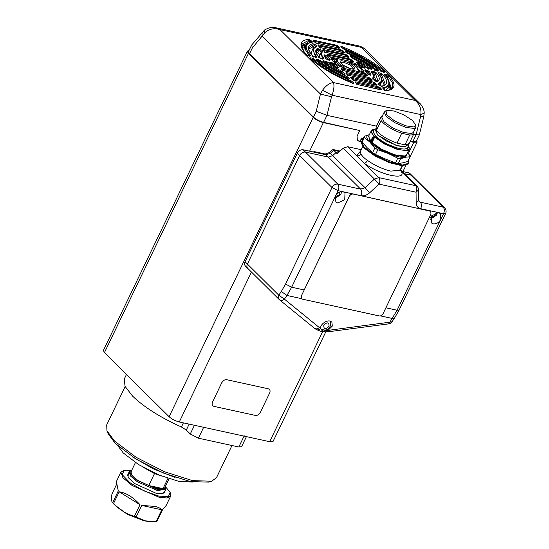 <?xml version="1.0" encoding="UTF-8"?>
<svg xmlns="http://www.w3.org/2000/svg" width="549" height="549" viewBox="0 0 549 549"><rect width="100%" height="100%" fill="white"/><g stroke="black" fill="none" stroke-linecap="round" stroke-linejoin="round"><path stroke-width="0.82" d="M212.518 402.17L221.885 382.461L212.518 402.17C211.681 404.339 212.161 405.738 213.966 406.363L255.388 415.408C257.399 415.62 259.004 414.68 260.219 412.587L269.662 392.96C270.506 390.785 270.019 389.392 268.214 388.767L226.792 379.716C224.788 379.51 223.175 380.45 221.968 382.536M175.124 477.431L153.171 468.791L132.721 457.022M192.925 482.049L179.008 481.439L159.08 475.036L138.636 464.598L123.312 453.014L118.008 446.001M325.221 153.995L314.893 151.737L315.675 152.512L325.996 154.77L325.221 153.995L329.565 152.54L330.347 153.308L325.996 154.77L303.117 149.767C300.715 149.52 298.78 150.646 297.332 153.15L245.067 261.749C244.25 263.623 244.422 265.105 245.581 266.196M361.263 149.685L347.613 146.707L343.262 148.161L337.189 153.727L336.022 152.567L337.985 152.993L336.022 152.567L333.682 150.248L339.577 151.538L333.682 150.248L330.347 153.308L333.682 150.248L332.907 149.479L329.565 152.54M314.893 151.737L312.779 151.881M332.907 149.479L340.112 151.05M157.158 490.408L165.709 489.55L165.276 486.709L163.856 489.598L157.103 489.317L136.049 479.586L130.422 473.821L131.616 470.507L129.125 471.941L130.621 476.127L137.353 481.748L157.158 490.408M167.946 478.378L163.012 488.631L157.055 488.233L148.758 485.515L154.489 473.595L142.411 466.835M135.438 462.56L130.923 471.948L132.302 475.798L138.499 480.972L156.712 488.933L164.583 488.15L169.099 478.762M161.413 475.983L154.489 473.595M163.012 488.631L148.758 485.515M303.714 50.076L302.671 49.54M303.096 50.282L303.721 50.604M301.833 47.667L304.983 46.596M388.411 86.749L389.543 89.871M388.918 85.685L390.737 89.336M301.511 46.397L305.498 45.54M308.449 39.302L310.94 40.386L312.244 42.218C304.716 43.508 304.167 47.935 310.61 55.483L310.068 55.916L308.181 55.504L306.088 54.392C298.581 45.622 299.363 40.592 308.449 39.302L308.73 40.406L307.378 43.213L301.442 45.334L304.77 45.039L301.442 45.492M391.485 88.828L389.138 85.095M389.824 87.209L388.747 86.042M126.469 374.452L124.3 378.954L125.035 386.324L132.638 396.165C144.209 407.241 160.466 417.514 181.424 426.978L186.303 430.059L190.27 433.991L198.402 438.177L238.822 447.01L241.56 446.735L246.419 436.633M216.471 477.712L211.694 481.212L192.582 480.643L164.762 471.838L136.056 457.269L114.515 441.019L106.952 430.8L106.705 424.885L125.151 386.558M106.952 430.8L108.126 433.724L115.386 443.53L136.063 459.129L163.623 473.121L190.331 481.576L208.675 482.118L211.694 481.212M363.287 138.252L360.542 139.947L363.98 147.043L375.132 155.195L389.756 162.024L402.534 165.057L408.84 163.19L408.449 159.985M360.542 139.947L360.199 140.647L363.637 147.75L374.789 155.895L389.413 162.724L402.197 165.757L408.497 163.89L408.84 163.19M409.966 173.553L408.559 172.805L410.899 175.124L412.306 175.865L410.899 175.124L404.297 173.676L410.899 175.124L443.235 207.186L444.642 207.927L409.966 173.553M304.201 289.954L291.649 287.209L335.412 196.281L335.858 201.991L337.731 202.986L344.745 199.671L345.005 192.768L343.132 191.773L360.988 195.67C363.953 196.192 366.849 195.224 369.683 192.754L379.091 184.128L374.432 179.063L365.023 187.689L332.687 155.628L328.336 157.083L332.687 155.628L336.022 152.567L332.687 155.628L330.347 153.308L325.996 154.77L328.336 157.083L305.457 152.087C303.048 151.84 301.12 152.965 299.665 155.47L247.4 264.069C246.59 265.942 246.762 267.425 247.915 268.516C246.762 267.425 246.59 265.942 247.4 264.069L299.665 155.47L332.008 187.532L285.549 284.073L281.301 291.485L286.928 295.451L301.662 298.67L301.401 295.774L349.39 196.295C350.358 194.627 351.648 193.872 353.254 194.044L430.759 211.269L430.979 214.124L383.065 313.678C382.097 315.346 380.814 316.1 379.208 315.936L302.636 299.205L301.703 298.711L301.476 295.856M401.957 171.363L408.559 172.805M359.986 141.443L357.406 140.441L357.07 136.159L359.773 130.552L323.368 122.599C319.326 121.535 315.936 119.792 313.198 117.362L248.519 53.239L247.475 51.091L248.553 50.535L247.716 52.272M325.77 331.905L273.086 441.369L269.669 441.712L179.29 421.968C175.248 420.905 171.858 419.161 169.119 416.732L104.44 352.609L103.404 350.44M416.65 140.434L417.165 141.999L413.747 142.342L410.11 141.546M248.965 50.625L248.553 50.535M359.773 130.552L323.608 122.352L326.978 115.338L376.463 126.146M413.61 134.265L416.101 134.807L412.724 141.82L410.24 141.271M412.724 141.82L416.149 141.477L419.319 134.889L416.101 134.807L420.637 116.264C424.164 117.019 424.665 117.012 422.133 116.258M249.534 53.761L252.348 47.921L251.662 45.025L248.491 51.613L249.534 53.761L313.431 117.115C316.176 119.545 319.566 121.288 323.608 122.352M362.258 138.54L361.654 138.41L361.372 139M360.302 141.217L358.422 140.805L358.813 141.189M424.171 113.115L420.829 114.597C421.481 108.716 419.546 103.981 415.017 100.398L419.759 103.363C420.664 103.802 424.528 109.32 424.171 113.115L423.746 116.813L419.319 134.889M252.348 47.921L262.079 36.165L320.458 94.044L331.514 96.796L326.978 115.338L316.245 111.275L313.431 117.115M345.843 66.731L346.048 66.299M345.774 66.182L344.271 65.853M251.662 45.025L264.563 30.01L264.632 32.906C268.935 28.898 274.054 27.8 279.99 29.598L276.003 27.821C272.805 26.771 268.989 27.498 264.563 30.01M360.322 46.24L364.337 48.429L361.578 47.42L415.017 100.398L333.428 82.57C334.43 85.39 333.991 89.604 332.118 95.217L322.489 90.269C326.031 85.507 329.675 82.94 333.428 82.57L279.99 29.598L361.578 47.42L360.322 46.24L276.003 27.821M262.099 32.357L262.079 36.165L264.632 32.906M316.245 111.275L320.458 94.044L322.489 90.269M351.573 63.65L354.482 64.281L355.176 63.361C360.178 66.518 363.019 69.236 363.692 71.514L360.096 71.061L357.838 69.627C357.571 67.445 354.51 64.878 348.656 61.934L351.47 63.279M351.401 68.858C343.544 67.328 335.267 59.127 343.605 61.131C351.463 62.661 359.739 70.869 351.401 68.858M349.535 78.651L349.061 79.152L348.313 78.905C335.247 73.223 324.617 66.848 316.423 59.772L316.821 59.196L320.657 60.575C327.43 66.402 336.187 71.713 346.934 76.517L349.535 78.651L348.574 79.214L347.194 77.855L346.989 78.294M344.793 73.95L343.832 74.513L341.732 72.441L342.7 71.871L344.793 73.95L344.319 74.451L343.345 74.101C335 70.059 328.137 65.75 322.764 61.172L323.135 60.575L327.581 62.064C331.349 65.249 336.077 68.309 341.773 71.24L341.272 72.125C335.418 69.105 330.553 65.955 326.676 62.682L326.133 63.808M336.317 67.362L329.777 62.73L330.107 62.099L333.888 63.416L335.02 64.302L334.252 65.029L335.281 64.514L338.273 67.486L337.8 67.987L336.317 67.362L336.331 67.987L336.317 67.362M342.151 46.665C359.705 53.768 373.951 62.085 384.897 71.61L384.492 72.173L380.635 70.78C371.193 62.572 358.895 55.346 343.756 49.101L341.066 46.967C340.613 46.377 340.977 46.274 342.151 46.665L341.897 47.653C359.17 54.646 373.196 62.833 383.971 72.207L384.897 71.61M378.206 83.345C382.612 81.856 382.571 78.445 378.083 73.12L378.632 72.701L380.526 73.113L382.632 74.232C388.116 80.717 387.978 84.745 382.228 86.31L379.661 85.232L378.206 83.345L378.536 84.45M376.333 72.873C379.771 77.032 380.183 79.934 377.575 81.575L374.919 80.531L372.641 77.985C373.958 76.585 373.45 74.444 371.11 71.576L371.68 71.178L374.212 71.734L376.333 72.873L375.324 73.388L377.904 80.49L376.827 81.575L373.011 78.528L373.011 79.077M365.243 70.896L364.728 70.155L365.325 69.792L369.388 71.384L371.131 74.966L370.431 75.117L368.4 74.067L365.401 71.096L365.655 71.885L365.607 71.192M383.058 89.151L382.763 87.771C390.298 86.481 390.84 82.055 384.403 74.506L384.938 74.074L386.825 74.492L388.925 75.597C396.433 84.374 395.644 89.405 386.565 90.695L384.067 89.604L382.955 88.389L382.955 88.938M359.732 65.475L356.733 62.504C356.342 61.756 356.994 61.797 358.689 62.634L365.229 67.259L364.9 67.891L362.985 67.472L359.986 65.695L360.082 66.367L359.986 65.695M367.658 68.707L367.425 67.925C363.658 64.741 358.929 61.68 353.24 58.75L350.214 56.039C349.768 55.38 350.248 55.325 351.662 55.888C360.007 59.93 366.869 64.24 372.249 68.824L371.872 69.414L367.617 68.007C363.795 64.775 359.012 61.68 353.268 58.729L350.399 56.115L350.399 56.664M346.694 51.084L346.371 52.052L345.76 52.176L345.472 51.338C345.019 50.721 345.424 50.632 346.694 51.084C359.76 56.767 370.39 63.142 378.584 70.217L378.192 70.794L374.349 69.414C367.576 63.588 358.82 58.276 348.073 53.473L345.657 51.407L345.657 51.963M314.371 59.21C323.821 67.417 336.112 74.643 351.25 80.888L353.94 83.023L353.467 83.517L352.856 83.331C335.309 76.222 321.055 67.904 310.11 58.379L310.514 57.817L312.408 58.228L314.371 59.21L313.438 59.807C323.059 68.158 335.576 75.515 350.983 81.876L352.98 83.585L353.94 83.023M328.48 59.882L329.771 59.093L330.278 59.841L329.681 60.198L325.626 58.606L323.876 55.024C324.377 54.674 325.283 54.969 326.607 55.923L329.606 58.894M320.067 58.571L320.794 58.256L318.674 57.117C315.236 52.958 314.824 50.055 317.439 48.415L320.088 49.458L322.366 52.004C321.048 53.404 321.556 55.545 323.896 58.414L323.327 58.812L320.794 58.256L318.674 57.117L319.01 58.002M316.8 46.644C312.402 48.134 312.443 51.544 316.924 56.87L316.375 57.288L314.481 56.876L312.374 55.758C306.891 49.273 307.028 45.244 312.779 43.68L315.346 44.757L316.718 46.116L316.8 46.644L315.799 46.946L316.718 46.116M339.028 66.127C334.197 62.943 331.61 60.28 331.26 58.132L337.786 59.56C336.235 60.884 338.081 63.183 343.31 66.45C344.401 67.198 344.456 67.527 343.489 67.431L339.028 66.127L339.076 66.779L339.028 66.127M311.805 42.115C307.865 42.939 305.745 44.112 305.457 45.622L304.105 48.429L303.83 51.407M307.378 43.213L307.797 43.289M316.231 46.562L312.772 49.142L311.42 51.949L311.139 54.056M308.826 48.875L311.75 47.585L313.273 48.36M321.453 52.134L319.47 55.82L319.271 57.556M316.251 52.423L317.775 52.828L319.957 55.14M373.739 75.988L376.82 81.492M385.673 90.482L387.532 88.574L388.877 85.774L383.401 88.835M389.186 82.199L391.602 88.725L389.763 85.939M343.441 65.317L349.788 68.378M379.99 85.445L381.562 82.247L378.872 84.34M381.891 79.564L384.231 85.164M378.446 73.429L380.409 76.002C381.946 78.37 382.33 80.456 381.562 82.247M327.753 54.145L327.616 55.531L327.328 54.694L327.753 54.145L350.344 59.079L353.824 61.557L353.343 62.058L330.752 57.117L327.533 55.133M352.431 60.177L351.463 60.74L352.856 62.119L353.824 61.557M327.863 55.113L350.488 59.903L351.463 60.74L351.278 61.55M318.399 44.874L318.262 46.26L317.974 45.423L318.399 44.874L340.998 49.808L343.077 50.906L342.116 51.469L343.509 52.848L344.47 52.285L343.997 52.786L321.398 47.845L317.974 45.423L321.234 47.756L344.038 52.718L343.612 53.068M340.998 49.808L342.116 51.469L341.924 52.279M342.871 70.649L341.183 68.433L341.663 67.939L364.255 72.873L366.293 73.916L365.325 74.479L366.718 75.865L367.679 75.295L367.254 75.844L344.662 70.91L342.576 69.812L341.375 68.508L341.375 69.057M350.639 62.943L348.656 61.934L355.176 63.361L355.258 64.617C359.581 67.458 362.038 69.895 362.621 71.919L363.692 71.514M349.775 62.449L349.768 62.442C355.642 65.681 358.49 68.337 358.305 70.43L360.096 71.061L359.369 71.37M377.033 84.567L376.607 85.116L354.016 80.181L350.537 77.704L351.017 77.203L373.608 82.144L377.033 84.567L376.072 85.136L374.679 83.75L374.294 84.553M352.218 79.921L351.93 79.083L353.851 80.085L376.291 85.246M332.063 59.381L335.11 59.91M335.281 59.745L337.786 59.56L336.311 60.404L335.281 59.745M347.544 75.288L345.863 73.072L346.337 72.571L368.935 77.505L372.359 79.934L371.934 80.483L349.336 75.542L347.256 74.451L349.171 75.453L371.618 80.614M372.359 79.934L371.392 80.497L369.999 79.118L369.614 79.921M381.706 89.206L381.281 89.755L358.689 84.814L355.21 82.343L355.69 81.842L378.282 86.776L381.706 89.206L380.745 89.768L379.352 88.389L378.968 89.192M356.898 84.56L356.603 83.722L358.524 84.724L380.972 89.885M323.08 49.506L322.942 50.892L322.647 50.055L323.08 49.506L345.671 54.447L347.757 55.538L346.79 56.108L348.183 57.487L349.143 56.924L348.67 57.419L326.079 52.484L322.86 50.494M345.671 54.447L346.79 56.108L346.604 56.911M313.726 40.235L313.589 41.621L313.301 40.784L313.726 40.235L336.317 45.176L338.404 46.267L337.436 46.837L338.829 48.216L339.797 47.653L339.316 48.147L316.725 43.213L313.301 40.784L316.56 43.117L339.364 48.086L338.932 48.429M336.317 45.176L337.436 46.837L337.251 47.639M333.888 63.416L333.01 64.055L334.252 65.029L333.943 65.77M326.607 55.923L325.646 56.485L328.679 59.505L328.522 59.889M408.401 145.348L408.483 144.25M279.125 299.466A4.872 4.872 0 0 0 279.475 299.788L314.254 328.082C315.689 329.242 317.397 329.077 319.374 327.602L284.423 299.15C282.447 300.632 280.738 300.79 279.304 299.63L247.757 268.372M367.487 160.425C364.131 158.098 361.942 155.93 360.919 153.912C359.924 155.539 358.518 156.142 356.699 155.717L364.234 163.19C365.469 163.032 366.554 162.113 367.487 160.425C374.905 165.572 382.687 169.133 390.819 171.116L400.063 170.197L402.197 165.757M433.127 223.827C436.338 224.164 438.912 222.661 440.847 219.319L440.401 213.609L438.527 212.614L431.514 215.929L431.253 222.832L433.127 223.827M380.464 315.888L392.37 318.482L394.532 318.077L399.144 310.041L397.092 310.247L389.859 322.181L323.334 331.006L321.522 330.073L320.705 328.508L319.374 327.602M314.433 328.24L316.423 329.599L321.426 331.575L326.511 331.884L332.31 326.085L331.871 322.037L330.052 321.103C326.175 319.895 319.717 325.008 320.705 328.508C318.921 330.086 317.329 330.326 315.936 329.235M389.859 322.181L388.623 323.876A4.872 4.872 0 0 0 392.027 321.776L389.859 322.181M330.292 329.983L329.057 331.671L388.623 323.876M279.475 299.788L279.304 299.63C278.151 298.594 277.979 297.119 278.789 295.184L284.423 299.15L286.928 295.451L291.649 287.209L285.549 284.073M416.169 202.91L418.702 200.543L420.356 202.183L418.956 201.442L418.702 200.543L418.599 189.837L416.067 192.205L416.169 202.91C416.32 206.026 417.816 207.961 420.671 208.709L443.551 213.705L397.092 310.247L385.899 307.797M335.412 196.281C337.347 192.939 339.92 191.436 343.132 191.773L338.109 190.675L332.008 187.532C333.463 185.027 335.391 183.901 337.8 184.148C339.097 185.809 339.2 187.984 338.109 190.675L335.412 196.281M399.981 170.423L401.209 171.261L400.159 169.984M369.683 192.754L365.023 187.689L360.672 189.151L328.336 157.083L305.457 152.087C303.048 151.84 301.12 152.965 299.665 155.47L297.332 153.15M165.352 486.551L170.176 492.432L168.351 496.516L158.99 496.159L144.037 490.916L129.914 482.681L122.249 474.741L124.088 470.253L131.691 470.349M170.176 492.432L170.677 496.09L166.862 497.984L159.045 497.25L132.11 485.474L122.955 477.829L120.917 472.14L124.088 470.253M140.016 504.716L119.181 491.815C126.064 492.776 133.009 497.078 140.016 504.716L134.436 516.307L136.131 517.021L141.711 505.43L154.729 506.377C158.215 507.152 160.576 508.299 161.79 509.815L156.211 521.406L157.007 521.234L162.586 509.644L166.127 505.54L170.677 496.09M120.917 472.14L116.367 481.597L118.289 490.93L112.71 502.527C111.426 501.834 111.179 499 111.955 494.011L116.587 484.39M156.211 521.406L149.376 521.529L144.222 520.871L127.121 514.207L114.322 504.661L112.27 502.122L113.602 503.406L119.181 491.815M152.251 521.55L145.389 520.836L136.131 517.021M134.436 516.307C126.435 514.125 119.49 509.822 113.602 503.406M141.711 505.43L161.79 509.815M128.349 473.554L128.027 477.369L134.354 483.401L156.067 493.263L162.868 493.661L164.933 491.163M430.718 211.228L353.172 193.962C351.566 193.797 350.283 194.552 349.315 196.219L301.401 295.774M406.981 153.94L404.709 156.685L393.743 155.154L379.366 148.697L369.292 140.77L368.928 135.624M374.356 129.392L371.165 130.985L373.91 136.619L384.252 143.893L397.352 149.424L407.118 150.625L409.218 149.301L409.129 147.249L408.463 145.808M414.028 126.963L405.636 125.817L394.58 120.904L386.647 114.796L385.988 110.685L387.066 110.274L394.23 111.056L403.995 114.954L412.34 120.361L415.826 125.048L414.028 126.963M415.826 125.048L415.826 127.32L414.09 128.418L405.979 127.423L395.088 122.832L386.503 116.786L384.218 112.106L385.988 110.685M373.848 129.482C361.4 131.286 396.529 153.034 406.933 149.959L408.895 146.665M415.826 127.32L413.383 132.398L411.647 133.496L403.529 132.494L392.645 127.903L384.06 121.864L381.768 117.184L384.218 112.106M413.72 131.705L413.877 133.709L409.156 143.529L404.99 144.833L396.975 143.083C389.049 140.242 382.756 136.667 378.089 132.35L376.381 130.333L376.079 126.943L380.807 117.122L382.276 116.457M380.807 117.122L381.109 120.519L376.381 130.333M396.975 143.083L401.696 133.263C393.777 130.429 387.484 126.853 382.818 122.53L381.109 120.519M401.696 133.263L409.712 135.013L404.99 144.833M413.877 133.709L412.038 134.876L409.712 135.013M376.079 129.008L377.177 134.821L396.502 145.615L405.128 147.063L407.79 144.565M408.12 144.442L408.209 147.173L406.905 148.463L404.366 149.053L400.894 148.806L395.712 147.523L388.116 144.476L382.221 141.237L375.996 136.481L373.258 132.275L373.45 130.442L374.761 129.152L376.237 128.679L375.461 130.291L377.746 134.972L386.338 141.018L397.222 145.609L405.334 146.604L407.077 145.506L407.488 144.648M407.584 152.691L409.883 155.587L409.986 156.788L405.56 157.206L400.564 158.798L397.744 158.181L388.047 153.384L377.787 149.753L374.864 147.942L369.875 142.136L364.33 137.497L364.227 136.303L369.216 134.718C365.771 135.637 365.991 138.115 369.875 142.136C374.198 146.254 380.258 150.001 388.047 153.384C395.822 156.575 401.655 157.851 405.56 157.206L407.433 152.993M377.787 149.753L375.516 154.475L385.35 158.99L395.472 162.902L397.744 158.181M364.33 137.497L362.059 142.218L367.178 147.743L372.593 152.656L374.864 147.942M362.059 142.218L361.956 141.024L364.227 136.303M400.564 158.798L398.293 163.52L402.856 162.82L407.715 161.509L409.986 156.788M395.472 162.902L398.293 163.52M372.593 152.656L375.516 154.475M181.424 426.978L183.4 422.867M244.223 435.789L238.822 447.01M198.402 438.177L203.803 426.964M194.456 425.283L190.27 433.991M186.303 430.059L189.158 424.123M179.29 421.968L251.449 272.029M309.609 151.188L323.368 122.599M269.669 441.712L322.579 331.774M400.482 169.902L402.465 165.777M408.332 153.596L413.747 142.342M104.44 352.609L248.519 53.239M169.119 416.732L313.198 117.362M331.514 96.796L332.118 95.217L420.829 114.597L420.637 116.264M391.615 88.43L391.087 87.902M343.077 50.906L344.47 52.285M366.293 73.916L367.679 75.295M341.773 71.24L342.7 71.871M347.757 55.538L349.143 56.924M338.404 46.267L339.797 47.653M352.856 83.331L352.437 83.736L352.856 83.331M384.355 90.441L384.3 89.727L383.003 88.437M368.688 74.904L368.633 74.19L364.728 70.155M375.207 81.369L375.152 80.655M379.949 86.069L379.894 85.363L378.474 83.942L378.474 84.498M343.345 74.101L343.104 74.589L343.345 74.101M348.313 78.905L347.956 79.344L348.313 78.905M343.66 62.222L350.756 65.31L353.762 68.845L351.236 68.769C344.477 67.403 338.822 61.358 340.593 62.49L343.66 62.222M350.166 61.303L350.344 59.079M329.009 56.911L328.721 56.073L330.587 57.027L353.185 61.962L352.623 62.373M330.024 57.432L330.587 57.027M319.655 47.639L319.6 46.926M320.671 48.161L321.234 47.756M343.269 53.102L343.832 52.69M318.509 45.848L341.142 50.632L340.812 52.031M364.255 72.873L364.31 73.957L365.325 74.479L364.941 75.282M341.663 67.939L341.711 69.023L364.31 73.957L363.795 75.035M341.478 69.27L341.423 68.556M344.662 70.91L344.072 71.006L344.662 70.91M367.254 75.844L366.67 75.947L367.254 75.844M362.271 72.008L362.834 71.603L362.615 71.974M357.838 69.627L358.236 70.656M353.426 80.278L354.016 80.181L353.426 80.278M376.607 85.116L376.017 85.219L376.607 85.116M375.64 83.187L374.679 83.75L373.663 83.228L373.608 82.144M351.017 77.203L351.065 78.294L373.663 83.228L373.142 84.306M309.609 56.012L310.61 55.483M312.244 42.218L311.276 42.513M305.457 45.622L305.587 49.98L309.334 55.696M312.244 41.676L311.276 42.239L309.979 40.955L310.94 40.386M301.744 43.975L308.73 40.406L309.979 40.955L309.128 42.712M306.404 55.264L306.349 54.55C302.135 49.664 300.612 46.095 301.792 43.858M307.454 55.813L308.181 55.504L306.349 54.55M309.341 56.231L310.068 55.916L308.016 55.408M316.677 60.568L316.629 59.862C324.74 66.875 335.295 73.202 348.292 78.857L349.102 79.09L348.677 79.433M348.162 77.292L347.194 77.855L346.584 77.471L346.934 76.517M320.657 60.575L319.738 61.179C326.655 67.136 335.604 72.564 346.584 77.471L346.323 77.999M318.715 59.608L318.763 60.699L319.738 61.179L319.292 62.099M316.821 59.196L316.869 60.28L318.763 60.699L318.427 61.399M327.581 62.064L326.676 62.682L325.715 62.215L325.667 61.131M323.135 60.575L323.183 61.66L325.715 62.215L325.269 63.149M332.021 62.517L332.076 63.602L333.01 64.055L332.625 64.851M330.107 62.099L330.162 63.183L332.076 63.602L331.774 64.226M338.273 67.486L337.306 68.049L334.252 65.029M341.89 47.674L341.354 47.811L341.3 47.097M380.896 71.583L380.841 70.876C371.309 62.6 358.936 55.325 343.722 49.046L341.252 47.042L341.252 47.591M381.878 72.077L382.598 71.761L380.841 70.876M383.765 72.489L384.492 72.173L382.44 71.665M378.577 84.711L378.522 83.997M382.228 86.31L381.232 86.612M382.632 74.232L381.63 74.76L385.178 84.086M380.526 73.113L380.581 74.197L381.63 74.76L380.759 76.579M378.632 72.701L378.686 73.786L380.581 74.197L380.004 75.391M374.212 71.734L374.267 72.818L375.324 73.388L373.979 76.194M371.68 71.178L371.735 72.269L374.267 72.818L373.334 74.76M371.11 71.576L371.392 72.303M372.641 77.985L373.025 79.056M373.265 78.781L373.512 78.377C374.144 76.853 373.794 75.124 372.462 73.182L371.399 71.761M373.114 79.296L373.059 78.582M377.575 81.575L376.539 81.89M367.24 70.21L367.288 71.295L368.365 71.885L369.388 71.384M365.325 69.792L365.38 70.883L367.288 71.295L366.78 72.358M371.131 74.966L370.053 75.357L368.365 71.885L367.7 73.264M384.65 75.199L384.403 74.506M382.763 87.771L383.058 88.883M386.565 90.695L385.604 90.983L386.565 90.695M388.925 75.597L387.93 76.133L392.322 82.611L392.473 87.655M386.825 74.492L386.88 75.577L387.93 76.133L387.127 77.786M384.938 74.074L384.993 75.165L386.88 75.577L386.345 76.695M361.324 67.342L361.29 66.649M362.258 67.788L362.985 67.472L360.137 65.743M364.172 68.206L364.9 67.891L362.82 67.383M365.229 67.259L364.337 67.891L358.003 63.403L358.689 62.634M357.921 63.574L357.028 63.341L356.925 62.579L356.919 63.128M368.619 69.181L369.347 68.865L367.617 68.007M371.151 69.73L371.714 69.325L369.182 68.769M372.249 68.824L371.337 69.435C366.08 64.96 359.382 60.747 351.23 56.801L351.662 55.888M351.188 56.897L350.502 56.876L350.447 56.163M346.35 52.1L346.371 52.052C359.19 57.624 369.621 63.883 377.657 70.821L378.584 70.217M347.133 53.534L347.078 52.828M348.073 53.473L347.75 53.926L348.073 53.473M374.596 70.217L374.548 69.51C367.706 63.615 358.874 58.256 348.066 53.431L345.705 51.462M375.571 70.697L376.298 70.382L374.548 69.51M377.465 71.109L378.192 70.794L376.134 70.293M310.514 57.817L310.569 58.908L312.456 59.319L312.408 58.228M352.643 81.732L351.463 82.734M351.25 80.888L350.715 82.432M312.113 60.04L312.456 59.319L313.438 59.807L312.978 60.767M324.349 55.655L325.626 58.606M327.046 60.095L327.774 59.779L325.928 58.812M328.954 60.514L329.681 60.198L327.609 59.69M330.278 59.841L329.256 60.335L328.679 59.505M323.876 55.024L324.281 56.039L325.646 56.485L325.097 57.618M322.599 59.127L323.162 58.716L320.63 58.167M323.896 58.414L322.887 58.928M322.366 52.004L321.309 52.333L322.188 51.537M320.822 53.02L322.62 58.599M320.088 49.458L319.127 50.021L321.22 52.1L319.868 54.907M317.439 48.415L317.796 49.499L319.127 50.021L317.775 52.828M318.955 57.295C316.519 54.186 315.675 52.059 316.43 50.906L317.796 49.499L316.45 52.306M315.922 57.398L316.924 56.87M312.772 49.142L315.648 57.075M315.346 44.757L314.378 45.32L315.73 46.727M312.779 43.68L313.102 44.778L314.378 45.32L313.033 48.127M312.704 56.629L312.649 55.923C309.341 51.963 308.161 49.115 309.114 47.386L313.102 44.778L311.75 47.585M313.754 57.192L314.481 56.876L312.649 55.923M315.648 57.604L316.375 57.288L314.316 56.787M339.852 67.108L340.579 66.793L339.131 66.148C334.478 62.991 332.015 60.555 331.74 58.839M342.761 67.747L343.324 67.342L340.414 66.704M343.31 66.45L342.672 67.252C338.314 64.61 336.125 62.435 336.098 60.74M346.151 73.909L345.863 73.072L347.49 74.575M349.336 75.542L348.752 75.645L349.336 75.542M371.934 80.483L371.344 80.579L371.934 80.483M370.966 78.555L369.999 79.118L368.983 78.596L368.935 77.505M346.337 72.571L346.392 73.655L368.983 78.596L368.468 79.667M358.099 84.917L358.689 84.814L358.099 84.917M381.281 89.755L380.697 89.851L381.281 89.755M380.32 87.826L379.352 88.389L378.336 87.867L378.282 86.776M355.69 81.842L355.738 82.926L378.336 87.867L377.822 88.938M325.351 52.8L325.914 52.395L348.718 57.357L348.286 57.7M347.942 57.734L348.505 57.329M323.189 50.481L345.815 55.271L345.493 56.671M324.335 52.279L324.04 51.434L325.914 52.388M314.982 43.007L314.927 42.294M315.998 43.529L316.56 43.124M338.596 48.463L339.158 48.058M313.836 41.209L336.462 45.999L336.139 47.399M354.805 65.557L355.258 64.617L354.482 64.281L354.112 65.05M334.931 60.095L333.957 62.126M336.057 60.815L334.746 63.54M281.301 291.485L278.789 295.184L245.067 261.749M360.988 195.67C362.079 192.98 361.976 190.805 360.672 189.151L337.8 184.148L303.117 149.767M339.838 192.123L339.714 194.634L335.171 196.83M435.233 212.964L435.117 215.476L430.574 217.672M323.773 325.193C327.355 321.776 329.112 322.16 329.043 326.346C325.454 329.757 323.697 329.373 323.773 325.193M360.432 151.462L360.919 153.912M347.613 146.707L356.699 155.717L360.734 150.783M399.144 310.041L445.603 213.506L443.551 213.705C444.642 211.015 444.539 208.84 443.235 207.186L420.356 202.183C421.659 203.844 421.762 206.019 420.671 208.709M379.091 184.128L416.067 192.205C417.151 189.515 417.048 187.339 415.751 185.686L378.783 177.608C380.08 179.262 380.183 181.438 379.091 184.128M418.599 189.837A4.872 4.872 0 0 0 417.158 186.427L415.751 185.686L401.209 171.261C407.399 181.012 379.757 174.973 364.234 163.19L378.783 177.608L374.432 179.063L343.262 148.161M371.158 130.985L368.564 136.385L371.316 142.019L381.651 149.294L394.758 154.818L404.524 156.019L406.617 154.694L409.218 149.301M372.304 139.371L373.046 137.826L372.538 137.298L370.788 140.942L371.296 141.47L372.037 139.933L372.346 140.242L371.604 141.779L372.188 142.328L374.411 137.703L373.835 137.154L372.62 139.679L372.304 139.371M165.709 489.55L163.925 493.27M129.118 471.941L127.334 475.66M304.77 45.039L305.82 44.997M231.973 445.514L216.471 477.719M247.475 51.091L103.397 350.461M417.165 141.999L408.483 160.047M405.821 165.578L402.932 171.576M364.337 48.429L419.759 103.37M353.082 83.798L353.508 83.455L352.815 83.276C335.343 76.194 321.179 67.925 310.315 58.482M392.535 87.531C392.693 88.67 390.559 89.686 386.146 90.585L384.3 89.727M370.047 75.391L370.479 75.048L368.633 74.19M385.22 84.011C385.185 84.731 384.012 85.466 381.706 86.22L379.894 85.356M337.415 68.268L337.841 67.918L329.963 62.806M343.935 74.733L344.36 74.383L343.358 74.067C335.068 70.052 328.268 65.784 322.956 61.255M327.561 54.818L328.954 56.197M352.959 62.339L353.185 61.962M366.945 75.975L344.498 70.821L342.809 69.936M362.834 71.603L359.931 70.965M350.77 77.828L352.163 79.207M309.904 55.82L309.684 56.197M316.526 60.315L316.629 59.862M384.327 72.077L384.108 72.454M378.343 73.82L378.357 73.285M384.671 74.671C388.685 79.07 390.092 82.769 388.877 85.774M364.735 67.802L364.515 68.172M360.082 65.715L356.967 62.627M371.714 69.325L371.488 69.696M378.028 70.704L377.801 71.075M329.297 60.479L329.517 60.109M323.162 58.716L322.942 59.093M316.21 57.199L315.991 57.57M343.104 67.712L343.324 67.342M346.048 73.69L346.096 73.195M355.45 82.467L356.836 83.846M322.887 50.179L324.274 51.558M373.299 78.816L373.512 78.377M247.736 268.351L245.403 266.032M334.76 198.505L340.881 194.518L341.505 191.697M430.155 219.346L436.277 215.359L436.908 212.538M320.74 328.837C325.18 331.033 328.336 330.162 330.203 326.23L330.8 322.949L330.23 321.144M360.542 151.174L362.676 146.741M394.532 318.077L392.027 321.776M445.603 213.506A4.872 4.872 0 0 0 444.642 207.927M326.511 331.884L329.057 331.678M400.29 169.71L417.158 186.427M400.063 170.197L399.953 170.643L399.693 169.998"/></g></svg>
